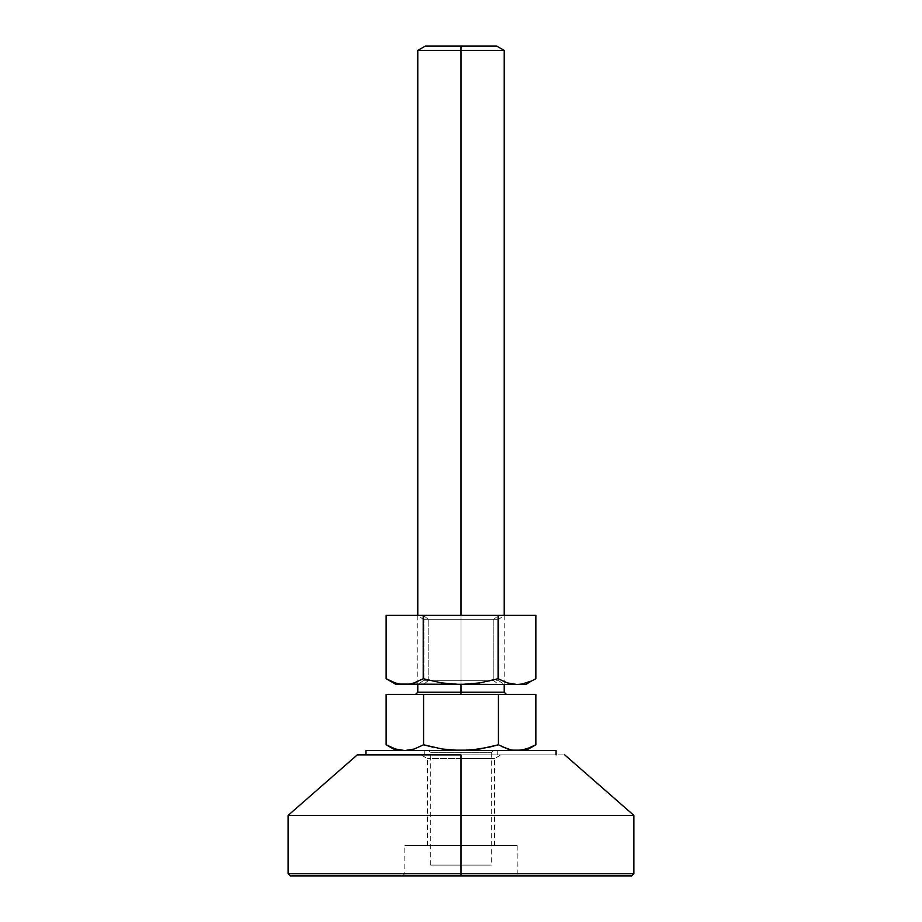 <?xml version="1.0" encoding="UTF-8"?>
<svg xmlns="http://www.w3.org/2000/svg" width="922" height="922" viewBox="0 0 922 922"><rect width="100%" height="100%" fill="white"/><g stroke="black" fill="none" stroke-linecap="round" stroke-linejoin="round"><path stroke-width="0.69" stroke-dasharray="4.61 3.46" d="M461 752.721L430.747 752.721L461 752.721L461 865.09L461 752.721L491.253 752.721L430.747 752.721L461 752.721L461 865.09L491.253 865.09L430.747 865.09L491.253 865.09L461 865.09L461 752.721L491.253 752.721L461 752.721M510.88 749.874L507.688 749.01L517.138 750.566L428.592 750.566L470.52 750.162L479.993 748.987L498.433 744.78L498.433 694.381L386.145 694.381L423.567 694.381L423.567 744.78L442.145 749.01L451.538 750.174L517.207 750.566M461 50.422L461 46.1L496.728 46.1L425.273 46.1L461 46.1L461 50.422L504.219 50.422L461 50.422L461 692.215L417.781 692.215L461 692.215L461 50.422L417.781 50.422L461 50.422M504.219 692.215L461 692.215L461 694.381L506.385 694.381L415.615 694.381L461 694.381L415.615 694.381L461 694.381L461 692.215L417.781 692.215M461 615.354L461 684.504L461 615.354M489.282 747.154L498.479 744.803L498.433 694.381L535.855 694.381L423.567 694.381L423.567 744.78L432.798 747.177M452.149 694.381L415.615 694.381L452.149 694.381M469.851 694.381L506.385 694.381L469.851 694.381M386.145 744.78L395.388 748.998L404.862 750.566L461 750.566L396.172 750.566L409.564 750.566L400.09 750.162L390.744 747.177M414.312 749.01L423.567 744.78L414.312 749.01M512.378 750.162L521.898 750.162L526.6 749.01L535.855 744.78M461 692.215L504.219 692.215L461 692.215M498.433 744.78L501.395 746.382M521.898 750.162L531.245 747.177M517.138 750.566L409.564 750.566L517.138 750.566M442.145 749.01L451.538 750.174M461 865.09L430.747 865.09L461 865.09M461 750.566L365.919 750.566L556.081 750.566L424.258 750.566L424.258 754.888L497.742 754.888L497.742 750.566L461 750.566M556.081 754.888L365.919 754.888L556.081 754.888M497.742 750.566L468.169 750.566L497.742 750.566L497.742 754.888L424.258 754.888L497.027 754.888L424.258 754.888L424.258 750.566L497.742 750.566M461 758.633L427.508 758.633L461 758.633L461 754.888L461 845.647L427.508 845.647L461 845.647L461 758.633L427.508 758.633L461 758.633L461 873.733L633.875 873.733L461 873.733L517.184 873.733L461 873.733L517.184 873.733L461 873.733L461 875.9L631.708 875.9L461 875.9L461 754.888L564.725 754.888L461 754.888L461 815.394L633.875 815.394L461 815.394L461 873.733L404.816 873.733L461 873.733L461 845.647L404.816 845.647L517.184 845.647L404.816 845.647L494.492 845.647L461 845.647L461 873.733L461 845.647L517.184 845.647L461 845.647L461 758.633L494.492 758.633L461 758.633L461 754.888L357.275 754.888L500.98 754.888L461 754.888L461 758.633L494.492 758.633L461 758.633M290.292 875.9L519.34 875.9L461 875.9L519.34 875.9L461 875.9L461 873.733L517.184 873.733L288.125 873.733M633.875 873.733L461 873.733L461 875.9L631.708 875.9M461 875.9L402.649 875.9L519.351 875.9L402.66 875.9L461 875.9L402.66 875.9L461 875.9L461 873.733L288.125 873.733L461 873.733L461 875.9L290.292 875.9L461 875.9M288.125 815.394L461 815.394L288.125 815.394M461 845.647L494.492 845.647L461 845.647M461 754.888L500.98 754.888L461 754.888M423.452 615.354L504.115 615.354L417.781 615.47L498.548 615.47L493.846 619.25L423.186 619.25L428.154 619.25L423.452 615.47L428.154 619.25L423.186 619.25L493.846 619.25L493.846 680.724L498.548 684.504L417.781 684.504L423.452 684.504L428.154 680.724L423.186 680.724L493.846 680.724L423.186 680.724L428.154 680.724L428.154 619.25L428.154 680.724L498.814 680.724L493.846 680.724L493.846 619.25L498.814 619.25L428.154 619.25L498.814 619.25L493.846 619.25L498.548 615.47L504.219 615.47L423.452 615.354M531.326 681.104L522.036 684.101L517.311 684.504L461.346 684.504L470.854 684.112L489.559 681.116L470.854 684.112L461.346 684.504L517.311 684.504L507.976 682.96L498.779 678.719L489.559 681.116L498.779 678.719L498.779 615.354L423.913 615.354L423.913 678.719L414.566 682.948L409.829 684.112L396.172 684.504L461.346 684.504L442.41 682.948L423.913 678.719L423.913 615.354L386.145 615.354L535.855 615.354L498.779 615.354L498.779 678.719L507.976 682.96L517.311 684.504L525.828 684.504L517.311 684.504L526.727 682.937L535.855 678.719L531.21 681.116M423.452 684.504L504.219 684.504L498.548 684.504L493.846 680.724L428.154 680.724L423.452 684.504M405.035 684.504L395.48 682.948L386.145 678.719L395.48 682.948L405.035 684.504L414.566 682.948L423.913 678.719L442.41 682.948L461.346 684.504L405.035 684.504M430.747 865.09L430.747 752.721L428.592 750.566M491.253 752.732L491.253 865.101M504.219 684.504L504.219 615.354L498.814 619.25L498.814 680.724L504.219 684.504M417.781 684.504L417.781 615.354L423.186 619.25L423.186 680.724L417.781 684.504M491.253 752.721L493.408 750.566M427.508 845.647L427.508 758.633L421.02 754.888M517.184 845.647L517.184 873.733L519.34 875.9M402.66 875.9L404.816 873.733L404.816 845.647M494.492 845.647L494.492 758.633L500.98 754.888"/><path stroke-width="1.38" d="M461 50.422L504.219 50.422L461 50.422L461 615.354L461 50.422L417.781 50.422L461 50.422L461 46.1L461 50.422M496.728 46.1L461 46.1L496.728 46.1L504.219 50.422L504.219 615.354M415.615 694.381L417.781 692.215L461 692.215L461 684.504L461 694.381L461 692.215L417.781 692.215L504.219 692.215L504.219 684.504M525.828 750.566L535.855 744.78L531.256 747.177L535.855 744.78L535.855 694.381L498.433 694.381L498.433 744.78L498.433 694.381L423.567 694.381L423.567 744.78L423.567 694.381L386.145 694.381L535.855 694.381L535.855 744.78L526.612 748.998L517.138 750.566L512.39 750.162L507.688 749.01L498.433 744.78L479.993 748.987L461 750.566L451.538 750.174L470.52 750.162L489.282 747.154L470.52 750.162L461 750.566L442.145 749.01L423.567 744.78L414.324 748.998L409.622 750.162L414.312 749.01L404.862 750.566L409.61 750.162L404.862 750.566L395.4 749.01L386.145 744.78L386.145 694.381L386.145 744.78L387.102 745.322M432.798 747.177L423.567 744.78L414.324 748.998L404.862 750.566L395.4 749.01L386.145 744.78L396.172 750.566M498.433 744.78L507.688 749.01L498.433 744.78L489.282 747.154M510.88 749.874L501.395 746.382M517.138 750.566L521.898 750.162L512.39 750.162M425.273 46.1L461 46.1L425.273 46.1L417.781 50.422L417.781 615.354M461 692.215L504.219 692.215L461 692.215M531.256 747.177L522.082 750.128M451.538 750.174L442.145 749.01M387.574 745.575L390.732 747.166M365.919 754.888L365.919 750.566L556.081 750.566L556.081 754.888L556.081 750.566L365.919 750.566L365.919 754.888M461 873.733L633.875 873.733L461 873.733L461 875.9L631.708 875.9L290.292 875.9L288.125 873.733L633.875 873.733L631.708 875.9L461 875.9L461 815.394L633.875 815.394L461 815.394L461 873.733L288.125 873.733L461 873.733M461 754.888L461 815.394L288.125 815.394L461 815.394L461 754.888L357.275 754.888L461 754.888M461 875.9L290.292 875.9L461 875.9M423.221 615.354L386.145 615.354L386.145 678.719L386.145 615.354L423.221 615.354L423.221 678.719L441.753 682.948L460.654 684.504L396.172 684.504L409.403 684.101L414.093 682.937L423.221 678.719L423.221 615.354L498.087 615.354L423.221 615.354M535.855 615.354L498.087 615.354L498.087 678.719L498.087 615.354L535.855 615.354L535.855 678.719L535.855 615.354M525.828 684.504L460.654 684.504L479.59 682.948L498.087 678.719L507.434 682.948L516.965 684.504L521.771 684.101L531.21 681.116L521.771 684.101L516.965 684.504L507.434 682.948L498.087 678.719L479.59 682.948L460.654 684.504L441.753 682.948L423.221 678.719L414.093 682.937L409.403 684.101L399.998 684.112L525.828 684.504L531.21 681.116M531.326 681.104L535.855 678.719M386.145 678.719L395.342 682.96L399.998 684.112L395.342 682.96L386.145 678.719L396.172 684.504M417.781 692.215L417.781 684.504M504.219 692.215L506.385 694.381M633.875 873.733L633.875 815.394L564.725 754.888M357.275 754.888L288.125 815.394L288.125 873.733"/></g></svg>
